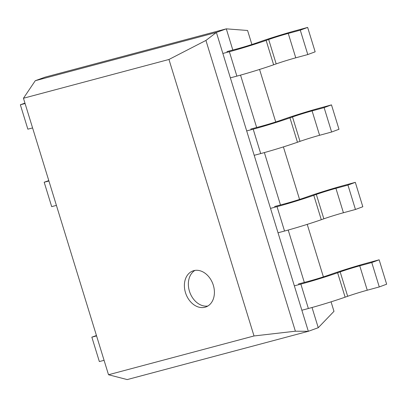 <?xml version="1.0" encoding="UTF-8"?>
<svg xmlns="http://www.w3.org/2000/svg" width="407" height="407" viewBox="0 0 407 407"><rect width="100%" height="100%" fill="white"/><g stroke="black" fill="none" stroke-linecap="round" stroke-linejoin="round"><path stroke-width="0.61" d="M96.571 335.923L91.845 337.159L99.349 361.553L104.08 360.322M91.845 337.159L96.449 335.521M222.858 53.454L229.37 51.72A28.744 1.246 -17.1 0 0 266.127 40.39L273.631 64.789A28.744 1.246 162.9 0 1 236.874 76.119L230.367 77.854M273.631 64.789L276.175 63.894A15.97 0.692 162.9 0 1 295.762 57.819L307.789 54.553L315.155 51.816L307.651 27.417L300.285 30.154L307.789 54.553M300.285 30.154L288.258 33.425A15.97 0.692 -17.1 0 0 268.671 39.494L266.127 40.39M226.923 51.603L237.413 48.804A15.97 0.692 -17.1 0 0 257.835 42.506L260.383 41.611A28.744 1.246 -17.1 0 1 295.64 30.688L307.651 27.417M246.688 130.917L253.2 129.182A28.744 1.246 -17.1 0 0 289.957 117.852L297.461 142.252A28.744 1.246 162.9 0 1 260.704 153.581L254.197 155.316M297.461 142.252L300.01 141.356A15.97 0.692 162.9 0 1 319.592 135.282L331.619 132.016L338.99 129.278L331.481 104.879L324.114 107.616L331.619 132.016M324.114 107.616L312.088 110.887A15.97 0.692 -17.1 0 0 292.501 116.957L289.957 117.852M250.753 129.065L261.248 126.267A15.97 0.692 -17.1 0 0 281.664 119.973L284.213 119.073A28.744 1.246 -17.1 0 1 319.47 108.15L331.481 104.879M270.523 208.384L277.03 206.644A28.744 1.246 -17.1 0 0 313.787 195.314L321.291 219.714A28.744 1.246 162.9 0 1 284.534 231.044L278.027 232.779M321.291 219.714L323.84 218.818A15.97 0.692 162.9 0 1 343.427 212.749L355.448 209.478L362.82 206.741L355.316 182.346L347.944 185.078L355.448 209.478M347.944 185.078L335.917 188.349A15.97 0.692 -17.1 0 0 316.331 194.419L313.787 195.314M274.583 206.527L285.078 203.729A15.97 0.692 -17.1 0 0 305.499 197.436L308.043 196.54A28.744 1.246 -17.1 0 1 343.299 185.612L355.316 182.346M24.959 103.134L20.35 104.767L27.854 129.167L32.585 127.935M48.789 180.596L44.18 182.229L51.684 206.629L56.415 205.398M20.35 104.767L25.081 103.536M44.18 182.229L48.911 180.998M298.412 283.989L308.908 281.191A15.97 0.692 -17.1 0 0 329.329 274.898L331.873 274.003A28.744 1.246 -17.1 0 1 367.129 263.075L379.146 259.808L371.774 262.54L359.747 265.812A15.97 0.692 -17.1 0 0 340.166 271.881L337.617 272.776A28.744 1.246 -17.1 0 1 300.859 284.111L294.353 285.846M301.857 310.241L308.369 308.506A28.744 1.246 162.9 0 0 345.121 297.176L347.67 296.281A15.97 0.692 162.9 0 1 367.256 290.211L379.278 286.94L386.65 284.203L379.146 259.808M371.774 262.54L379.278 286.94M23.453 98.25L108.516 374.745L254.019 335.963L168.956 59.468L23.453 98.25L35.277 80.708L45.187 77.116L226.302 28.841L216.392 32.433L308.338 331.308L318.249 327.711L312.032 307.509M35.277 80.708L216.392 32.433L205.932 40.435L168.956 59.468M304.314 282.417L288.202 230.047M280.484 204.955L264.372 152.579M256.649 127.493L240.537 75.117M232.819 50.03L226.302 28.841L247.583 30.484L251.892 44.5M205.932 40.435L295.38 331.201L308.338 331.308L127.223 379.583L108.516 374.745M193.778 270.655A19.149 14.382 70.1 0 1 213.131 284.635A19.149 14.382 70.1 0 1 205.927 306.944A19.149 14.382 70.1 0 1 185.877 293.844A19.149 14.382 70.1 0 1 192.872 270.94A19.149 14.382 70.1 0 1 193.778 270.655M318.249 327.711L333.984 311.335L331.059 301.831M323.387 276.887L307.229 224.369M299.557 199.425L283.399 146.907M275.727 121.963L259.569 69.444M254.019 335.963L295.38 331.201M207.84 306.033A19.149 14.382 70.1 0 1 189.84 292.409A19.149 14.382 70.1 0 1 194.928 270.416M229.37 51.72L236.874 76.119M268.671 39.494L276.175 63.894M288.258 33.425L295.762 57.819M253.2 129.182L260.704 153.581M292.501 116.957L300.01 141.356M312.088 110.887L319.592 135.282M277.03 206.644L284.534 231.044M316.331 194.419L323.84 218.818M335.917 188.349L343.427 212.749M300.859 284.111L308.369 308.506M359.747 265.812L367.256 290.211M340.166 271.881L347.67 296.281M337.617 272.776L345.121 297.176"/></g></svg>
